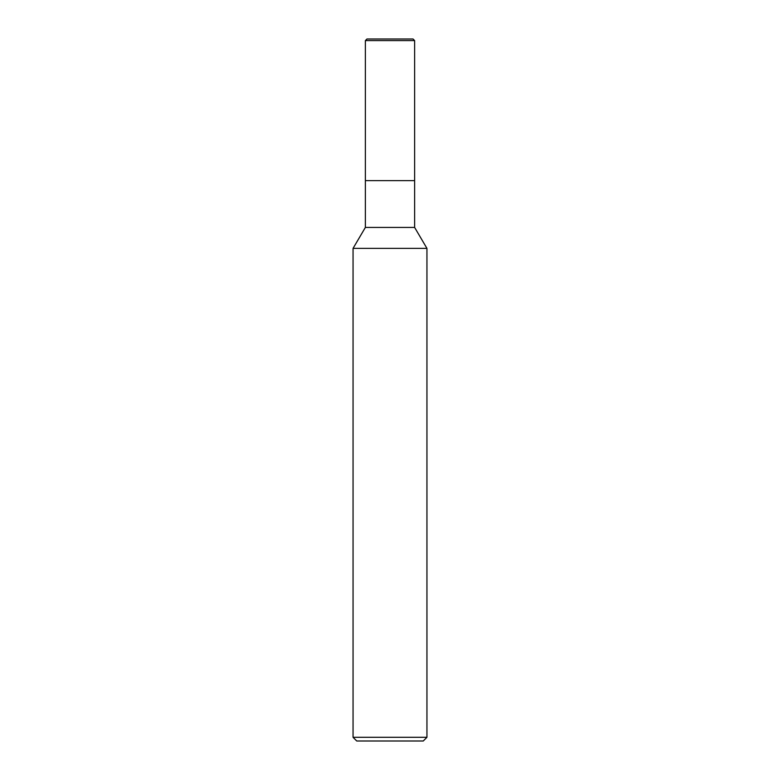 <?xml version="1.0" encoding="UTF-8"?>
<svg xmlns="http://www.w3.org/2000/svg" width="780" height="780" viewBox="0 0 780 780"><rect width="100%" height="100%" fill="white"/><g stroke="black" fill="none" stroke-linecap="round" stroke-linejoin="round"><path stroke-width="1.17" d="M353.057 248.371L365.372 227.428L414.628 227.428L426.943 248.371L353.057 248.371L353.057 737.305L426.943 737.305L426.943 248.371M353.057 737.305L356.743 741L423.257 741L426.943 737.305M365.372 227.428L365.372 180.628L414.628 180.628L414.628 227.428M365.372 40.599L366.971 39L413.029 39L414.628 40.599L365.372 40.599L365.372 180.628L414.628 180.628L414.628 40.599L414.628 180.628M414.628 40.599L413.029 39"/></g></svg>
